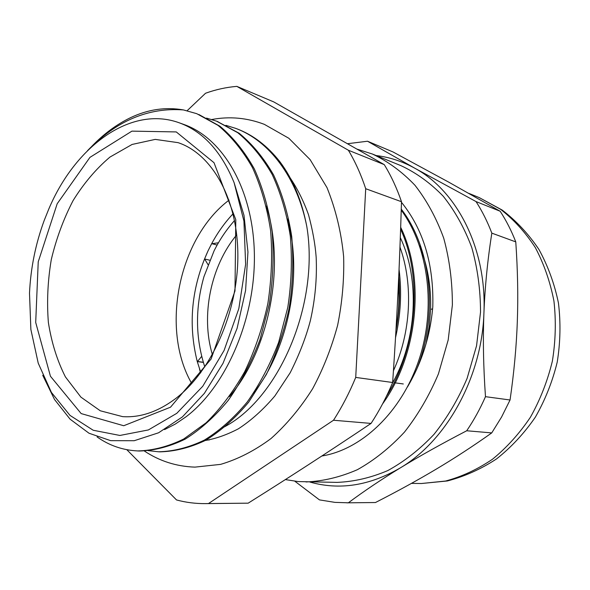 <?xml version="1.0" encoding="UTF-8"?>
<svg xmlns="http://www.w3.org/2000/svg" width="590" height="590" viewBox="0 0 590 590"><rect width="100%" height="100%" fill="white"/><g stroke="black" fill="none" stroke-linecap="round" stroke-linejoin="round"><path stroke-width="0.89" d="M384.267 164.632L348.388 150.251L236.833 86.376L273.738 101.9L384.267 164.632C391.118 175.827 396.864 188.188 401.495 201.721C399.555 266.614 397.173 315.805 392.652 382.49C386.538 397.136 379.341 410.78 371.058 423.421C324.33 454.676 291.018 476.226 248.161 503.174L205.726 503.617L208.484 503.55L333.512 420.242L371.058 423.421M201.684 356.382L197.488 361.5L203.307 362.26M204.546 258.981L209.782 260.212L204.546 258.981L208.049 250.839C191.499 287.323 187.908 324.227 197.267 361.567L197.488 361.5M203.344 362.393L197.274 361.596M204.678 259.047L208.012 264.63M403.295 383.965L394.098 382.704M392.785 382.526L355.718 377.416L365.712 188.719L401.495 201.721M233.065 213.779C224.834 222.533 217.703 232.49 211.685 243.648L217.135 245.064M218.44 242.763L211.891 243.744M170.532 407.189L211.109 359L234.99 290.951L235.794 219.694L214.015 162.707L176.255 131.924L131.924 131.135L89.945 157.368L57.186 203.756L38.232 261.812L35.702 322.45L50.438 376.243L81.162 413.583L123.73 425.737L170.532 407.189M174.898 399.128C157.441 411.975 140.014 417.809 122.609 416.628L100.278 410.78L80.904 397.129L65.409 376.892C57.186 360.638 51.507 342.495 48.373 322.45C46.75 301.8 47.716 280.862 51.278 259.637C56.257 238.699 63.521 219.03 73.057 200.637C83.743 183.387 96.037 168.873 109.939 157.088L132.086 144.454L155.251 139.388L178.106 142.655C212.135 153.938 237.977 199.265 237.858 256.023C237.836 312.73 210.991 372.231 174.898 399.128M229.045 200.121C178.615 238.058 160.148 328.984 191.78 383.581M48.682 209.295L44.279 220.247C35.592 243.803 30.665 268.126 29.5 293.208L30.872 329.456L38.225 363.167L51.419 392.446L70.004 415.404L93.22 430.257L119.888 435.457L148.4 429.933L176.764 413.339L202.739 386.288L224.082 350.482L238.825 308.636L245.624 264.239L243.936 221.066L234.112 182.671C221.302 151.46 203.063 131.526 179.397 122.86C130.537 104.917 74.915 146.748 48.682 209.295M222.386 427.898C278.627 400.168 319.684 304.3 306.83 226.663C301.918 200.792 292.957 179.176 279.955 161.822C267.491 145.959 253.147 134.963 236.915 128.827L235.078 128.155M234.112 182.671L244.002 215.365L247.955 251.996L245.588 290.464L237.077 328.394L223.005 363.352L204.354 393.39L182.413 416.894L158.577 432.787L134.232 440.715L110.677 440.664L89.009 433.237L70.085 419.173L54.501 399.482L42.723 375.284M91.605 146.527C103.567 134.078 116.547 124.453 130.537 117.676C148.002 109.393 165.62 106.812 183.402 109.917L196.743 113.678L217.99 125.346C231.214 136.327 242.726 150.457 252.527 167.73C261.06 186.639 267.086 207.621 270.618 230.683C272.514 254.526 271.606 278.753 267.889 303.371C262.602 327.649 254.865 350.423 244.673 371.715C233.345 391.672 220.513 408.686 206.176 422.757L183.697 439.012C168.202 446.593 152.891 450.561 137.772 450.93C122.868 450.236 109.305 445.568 97.084 436.932M183.394 109.924C148.289 107.314 116.355 120.869 87.586 150.575M204.45 440.051L209.317 439.956M253.626 393.11C288.304 349.236 303.127 274.925 287.522 218.979M229.414 396.613C268.885 350.762 285.803 266.179 266.319 206.139M164.551 429.601L175.289 424.077L185.85 416.931M185.894 416.901C225.542 387.143 255.175 320.031 254.386 255.315C253.671 190.541 223.448 138.37 184.058 124.534L183.07 124.188M399.968 247.099C413.428 284.387 410.972 332.413 393.449 370.704M416.474 369.819C438.532 315.724 431.555 248.176 401.274 209.14M382.541 403.951C417.573 355.741 425.545 278.768 400.691 227.327M395.529 337.664C400.743 314.713 401.923 291.954 399.054 269.372M198.852 114.504L220.026 126.29C233.161 137.359 244.584 151.556 254.305 168.873C262.779 187.76 268.73 208.72 272.145 231.759C274.011 255.544 273.052 279.69 269.283 304.197L259.969 339.656C251.406 362.201 240.823 382.453 228.219 400.404C214.782 416.673 200.423 429.586 185.149 439.152C169.677 446.652 154.403 450.613 139.321 451.018L137.168 450.9M217.157 121.4L239.142 133.237C252.336 144.056 263.819 157.965 273.59 174.965C282.153 193.491 288.2 214.045 291.733 236.634C293.687 259.969 292.854 283.657 289.24 307.707C284.011 331.418 276.386 353.675 266.348 374.488L248.692 402.144C235.336 418.103 221.044 430.796 205.822 440.221C190.393 447.574 175.127 451.453 160.03 451.851L158.762 451.793M206.522 118.096L216.523 121.157L237.726 132.691C250.905 143.554 262.388 157.486 272.189 174.47C280.729 193.026 286.769 213.617 290.317 236.243C292.293 259.6 291.453 283.325 287.795 307.412L278.679 342.266C270.213 364.421 259.733 384.333 247.225 402.004C233.876 418.015 219.583 430.722 204.332 440.118C188.896 447.522 173.63 451.416 158.54 451.785L148.06 450.627M225.889 125.323L235.543 128.332C268.974 140.516 297.094 177.111 306.83 226.656M321.838 456.004C361.464 449.661 401.355 412.417 418.826 360.298C436.334 308.231 428.679 247.535 401.244 210.143M199.501 368.89L200.504 372.983M386.413 396.332C417.034 348.638 422.956 277.971 400.625 229.134M395.978 330.046C399.371 311.977 400.293 294.026 398.751 276.201M392.166 383.655C416.924 340.356 420.257 279.852 400.322 237.667M396.052 328.704C398.788 313.585 399.577 298.54 398.412 283.576M211.685 243.648L208.049 250.839M197.267 361.567L200.806 372.578M200.836 372.541L199.516 368.942M236.833 86.376C226.25 87.254 215.829 89.54 205.556 93.242L187.119 110.728M126.798 449.683L176.513 499.944C185.916 502.488 195.651 503.713 205.726 503.617M248.161 503.174L208.484 503.55M333.512 420.242C342.008 407.019 349.405 392.741 355.718 377.416M365.712 188.719C361.065 174.655 355.291 161.83 348.388 150.251M234.547 220.535C226.56 229.458 219.738 239.555 214.082 250.839L203.963 276.636C195.098 307.965 195.386 338.063 204.811 366.936M236.738 234.791C210.696 266.112 200.63 315.665 212.385 354.656M432.61 308.931L430.612 309.344C431.216 286.371 427.544 265.183 419.586 245.772M430.612 309.344L429.232 326.491L426.15 343.454M407.439 386.996C421.784 362.725 430.235 336.005 432.795 306.837C433.886 264.364 423.45 229.525 401.48 202.326M515.771 241.885C517.71 269.984 518.226 296.475 517.319 321.358C516.464 346.227 514.038 372.438 510.055 399.991L485.481 396.672C483.394 367.105 482.878 339.206 483.925 312.98C484.958 286.733 487.591 260.124 491.831 233.139L515.771 241.885C511.478 230.823 506.272 220.608 500.158 211.242L476.042 201.581L414.586 168.106L367.526 141.231L393.021 151.962L448.887 182.236L500.158 211.242M294.816 481.211L319.448 499.885L334.891 502.37L348.351 502.805C364.082 491.087 381.398 479.449 400.3 467.9C419.129 456.372 441.261 443.997 466.712 430.759L491.736 432.905C473.128 446.106 454.654 458.165 436.327 469.072C417.963 480.031 397.675 491.182 375.447 502.533L348.351 502.805M375.447 502.533L346.795 502.835M510.055 399.991L501.581 417.019L491.736 432.905M376.14 155.554C389.474 157.147 402.284 161.335 414.586 168.106C456.933 190.791 486.875 248.626 483.925 312.98C481.956 377.209 446.623 440.516 400.3 467.9C369.517 485.754 339.361 490.46 309.824 482.015M466.712 430.759C473.888 420.183 480.142 408.818 485.481 396.672M367.526 141.231L347.613 143.702M491.831 233.139C487.488 221.737 482.229 211.213 476.042 201.581M285.368 479.589L298.193 481.573L337.178 482.384C354.074 481.691 370.948 477.752 387.807 470.569C404.349 461.513 419.741 449.455 433.982 434.38C447.235 417.779 458.275 399.113 467.11 378.374L476.558 345.762L480.533 312.044C480.459 289.513 477.539 268.03 471.786 247.586C464.529 228.183 455.038 211.095 443.319 196.33C430.582 183.166 416.562 172.988 401.266 165.797L372.386 154.02L357.252 149.196M305.989 481.964C323.106 481.241 340.238 477.155 357.378 469.692C374.222 460.289 389.916 447.758 404.467 432.101C418.022 414.844 429.343 395.433 438.429 373.883L448.186 339.995L452.375 304.978C452.382 281.6 449.499 259.327 443.717 238.161C436.401 218.094 426.813 200.46 414.954 185.26C402.063 171.734 387.873 161.321 372.386 154.02M479.257 197.613L502.186 210.062C516.331 220.911 528.588 234.053 538.958 249.496C548.007 266.024 554.504 283.871 558.45 303.046C560.817 322.656 560.404 342.362 557.211 362.164C552.454 381.656 545.167 399.976 535.366 417.123C524.274 433.259 511.346 447.191 496.581 458.895C481.027 469.102 464.618 476.454 447.36 480.961L421.393 483.52L445.583 481.034C461.808 476.661 477.421 469.411 492.414 459.293C506.751 447.603 519.421 433.576 530.425 417.219C540.204 399.769 547.513 381.088 552.358 361.176C555.633 340.946 556.163 320.894 553.936 301.025C550.16 281.681 543.936 263.841 535.278 247.505C525.395 232.364 513.831 219.628 500.578 209.303L479.257 197.613L468.844 193.365M184.05 124.542L179.397 122.86M137.772 450.937L139.321 451.003M159.116 451.8L160.03 451.837M216.523 121.149L217.946 121.68M235.543 128.318L236.915 128.834M211.758 119.527C229.599 116.178 247.129 117.786 264.342 124.35L288.827 138.267L310.119 159.617L326.993 187.613C335.798 209.509 341.352 232.556 343.646 256.761C344.25 279.527 342.244 302.375 337.628 325.289C331.558 347.812 323.224 368.957 312.634 388.722C300.568 407.867 286.696 424.476 271.024 438.54C254.762 450.627 237.962 459.241 220.608 464.374L194.929 467.125C176.344 466.483 159.433 461.078 144.203 450.9M286.032 172.133C295.074 184.087 302.552 198.24 308.467 214.583C312.597 229.805 315.163 243.958 316.151 257.041C317.125 278.119 315.185 299.359 310.333 320.754C305.974 337.347 299.27 354.671 290.206 372.725L274.881 395.949C263.435 409.453 251.288 420.397 238.434 428.775C226.095 435.221 214.281 439.248 202.99 440.848M421.393 483.52L411.437 483.387"/></g></svg>
